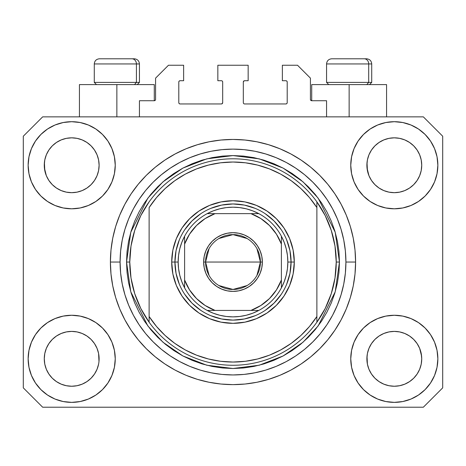 <?xml version="1.0" encoding="UTF-8"?>
<svg xmlns="http://www.w3.org/2000/svg" width="466" height="466" viewBox="0 0 466 466"><rect width="100%" height="100%" fill="white"/><g stroke="black" fill="none" stroke-linecap="round" stroke-linejoin="round"><path stroke-width="0.7" d="M139.439 116.861L139.439 100.726L154.281 100.726L139.439 100.726L139.439 116.861M155.574 99.439L155.574 78.142L155.574 99.439A1.293 1.293 0 0 1 154.281 100.726L154.776 100.627L154.281 100.726L154.281 84.596L116.861 84.596L116.861 116.861L116.861 84.596L79.436 84.596L79.436 116.861L79.436 84.596L154.281 84.596M155.574 78.142L168.476 65.24L183.639 65.24L183.639 80.723L180.092 80.723L183.639 80.723L183.639 65.24L168.476 65.24L155.574 78.142M178.798 82.016L178.798 102.666L178.798 82.016A1.293 1.293 0 0 1 180.092 80.723L179.596 80.822L180.092 80.723M180.092 103.953L221.385 103.953L180.092 103.953A1.293 1.293 0 0 1 178.798 102.666L178.897 103.155L178.798 102.666M222.299 103.574L221.88 103.854L222.678 102.666L222.678 82.016L222.678 102.666A1.293 1.293 0 0 1 221.385 103.953L221.88 103.854L221.385 103.953M221.385 80.723L217.838 80.723L221.385 80.723A1.293 1.293 0 0 1 222.678 82.016L222.579 81.521L222.678 82.016M217.838 80.723L217.838 65.24L217.838 80.723M248.162 65.24L217.838 65.24L248.162 65.24L248.162 80.723L244.615 80.723L248.162 80.723L248.162 65.24M243.701 81.101L244.12 80.822L243.322 82.016L243.322 102.666L243.322 82.016A1.293 1.293 0 0 1 244.615 80.723L244.12 80.822L244.615 80.723M244.615 103.953L285.908 103.953L244.615 103.953A1.293 1.293 0 0 1 243.322 102.666L243.421 103.155L243.322 102.666M287.202 102.666L287.202 82.016L287.202 102.666A1.293 1.293 0 0 1 285.908 103.953L286.404 103.854L285.908 103.953M285.908 80.723L282.361 80.723L285.908 80.723A1.293 1.293 0 0 1 287.202 82.016L287.103 81.521L287.202 82.016M282.361 80.723L282.361 65.24L297.524 65.24L310.426 78.142L310.426 99.439L310.426 78.142L297.524 65.24L282.361 65.24L282.361 80.723M310.525 99.934L311.719 100.726L311.719 84.596L349.139 84.596L349.139 116.861L349.139 84.596L386.564 84.596L311.719 84.596L311.719 100.726L326.561 100.726L311.719 100.726A1.293 1.293 0 0 1 310.426 99.439L310.525 99.934L310.426 99.439M326.561 100.726L326.561 116.861L326.561 100.726M286.404 80.822L287.103 81.521L286.404 80.822M287.103 103.155L286.404 103.854L287.103 103.155M243.701 103.574L243.421 103.155M222.299 81.101L222.579 81.521M179.596 103.854L178.897 103.155L179.596 103.854M178.897 81.521L179.596 80.822L178.897 81.521M155.475 99.934L154.776 100.627M399.659 138.355L394.306 137.831L399.642 138.35L394.306 137.831L399.659 138.355L404.803 139.916L409.532 142.445A27.424 27.424 0 0 0 388.959 138.355L394.306 137.831L399.659 138.355L404.803 139.916L409.544 142.45L404.803 139.916M77.041 138.355L71.694 137.831L77.024 138.35L71.694 137.831L77.041 138.355L82.185 139.916L86.921 142.445A27.424 27.424 0 0 0 71.694 137.831L77.041 138.355L82.185 139.916L86.926 142.45L82.185 139.916M94.493 374.052L97.027 369.317L98.588 364.167L97.027 369.317L94.493 374.052L97.027 369.317L94.493 374.052L91.086 378.211L94.493 374.052L91.086 378.211L86.926 381.619L91.086 378.211L86.926 381.619L82.185 384.153L86.926 381.619L82.185 384.153L77.041 385.714L71.694 386.244L66.341 385.714L61.197 384.153L56.456 381.619L61.197 384.153L56.456 381.619L52.303 378.211L48.889 374.052L46.355 369.317L44.794 364.167A27.424 27.424 0 0 0 44.794 364.173L46.355 369.317L44.794 364.167L44.27 358.57M77.03 331.92A27.424 27.424 0 0 1 77.053 331.926L82.185 333.487L86.95 336.033A27.424 27.424 0 0 0 86.932 336.021L82.179 333.481L86.926 336.021L91.086 339.429L94.493 343.588L97.027 348.323L98.588 353.473L97.027 348.323L94.493 343.588L97.027 348.323L98.588 353.473L98.984 361.505L99.112 358.82A27.424 27.424 0 0 1 71.694 386.244A27.424 27.424 0 0 1 44.27 358.82A27.424 27.424 0 0 1 71.694 331.396A27.424 27.424 0 0 1 99.112 358.82L99.112 358.867M399.642 331.92A27.424 27.424 0 0 1 399.671 331.926L404.803 333.487L409.562 336.033A27.424 27.424 0 0 0 409.55 336.021L404.797 333.481L409.544 336.021L413.686 339.417L417.111 343.588L419.645 348.323L421.206 353.473L421.73 358.82L421.206 364.167L419.645 369.317L421.206 364.167L419.645 369.317L417.111 374.052L419.645 369.317L417.111 374.052L413.697 378.211L417.111 374.052L413.697 378.211L409.544 381.619L413.697 378.211L409.544 381.619L404.803 384.153L409.544 381.619L404.803 384.153L399.659 385.714L394.306 386.244L388.959 385.714L383.815 384.153L379.074 381.619L383.815 384.153L379.074 381.619L374.914 378.211L371.507 374.052L368.973 369.317L367.412 364.167L368.973 369.317L367.412 364.167L367.016 356.135L366.888 358.82A27.424 27.424 0 0 1 394.306 331.396A27.424 27.424 0 0 1 421.73 358.82L421.596 361.505L421.73 358.82A27.424 27.424 0 0 1 394.306 386.244A27.424 27.424 0 0 1 366.888 358.82L366.888 358.57M388.947 192.143A27.424 27.424 0 0 0 388.97 192.149L383.815 190.588L379.05 188.037A27.424 27.424 0 0 0 379.068 188.048L374.914 184.641A27.424 27.424 0 0 0 374.932 184.653L371.507 180.488L368.973 175.746L367.412 170.603L367.016 162.564L366.888 165.249A27.424 27.424 0 0 1 394.306 137.831A27.424 27.424 0 0 1 421.73 165.249L421.596 167.946L421.73 165.249A27.424 27.424 0 0 1 394.306 192.674A27.424 27.424 0 0 1 366.888 165.249L366.888 164.999M48.883 180.47A27.424 27.424 0 0 0 48.889 180.482L46.355 175.746L44.794 170.603L44.404 162.564L44.27 165.249A27.424 27.424 0 0 1 71.694 137.831A27.424 27.424 0 0 1 99.112 165.249L98.984 167.946L99.112 165.249A27.424 27.424 0 0 1 71.694 192.674A27.424 27.424 0 0 1 44.27 165.249L44.27 164.999M66.329 192.143A27.424 27.424 0 0 0 66.353 192.149L61.197 190.588L56.438 188.037A27.424 27.424 0 0 0 56.45 188.048L52.303 184.641A27.424 27.424 0 0 0 52.314 184.653L48.889 180.488A27.424 27.424 0 0 0 48.907 180.505M86.991 142.491L91.086 145.858L94.493 150.017L97.027 154.759L98.588 159.902L97.027 154.759L98.588 159.902L99.112 165.249L98.588 170.603L97.027 175.746L98.588 170.603L97.027 175.746L94.493 180.488L97.027 175.746L94.493 180.488L91.086 184.641L94.481 180.505A27.424 27.424 0 0 0 94.487 180.493L91.086 184.641L86.926 188.054L91.068 184.658A27.424 27.424 0 0 0 91.086 184.641L86.926 188.054L82.185 190.588L86.926 188.054L82.185 190.588L77.041 192.143A27.424 27.424 0 0 0 77.053 192.143L71.694 192.674L66.353 192.149L61.197 190.588L66.341 192.143L71.694 192.674L77.053 192.143M379.039 188.031L374.914 184.641L371.507 180.488A27.424 27.424 0 0 0 371.518 180.505M409.608 142.491L413.697 145.858L417.111 150.017L419.645 154.759L421.206 159.902L419.645 154.759L421.206 159.902L421.73 165.249L421.206 170.603L419.645 175.746L421.206 170.603L419.645 175.746L417.111 180.488L419.645 175.746L417.111 180.488L413.697 184.641L417.093 180.505A27.424 27.424 0 0 0 417.105 180.493L413.686 184.658L409.544 188.054L413.686 184.658A27.424 27.424 0 0 0 413.697 184.641L409.544 188.054L404.803 190.588L399.659 192.143A27.424 27.424 0 0 0 399.659 192.143L394.306 192.674L388.97 192.149L383.815 190.588L388.959 192.143L394.306 192.674L399.671 192.143L404.803 190.588L409.544 188.054A27.424 27.424 0 0 0 409.562 188.037M409.521 188.066A27.424 27.424 0 0 0 409.538 188.054L404.791 190.588M115.248 358.82A43.554 43.554 0 0 1 71.694 402.374A43.554 43.554 0 0 1 28.141 358.82L28.974 350.321L31.455 342.155L35.48 334.623L40.897 328.023L47.497 322.606L55.023 318.581L63.195 316.105L71.694 315.266L80.187 316.105L88.359 318.581L95.891 322.606L102.491 328.023L107.908 334.623L111.927 342.155L114.409 350.321L115.248 358.82L114.409 367.319L111.927 375.485L107.908 383.017L102.491 389.617L95.891 395.034L88.359 399.059L80.187 401.535L71.694 402.374L63.195 401.535L55.023 399.059L47.497 395.034L40.897 389.617L35.48 383.017L31.455 375.485L28.974 367.319L28.141 358.82A43.554 43.554 0 0 1 71.694 315.266A43.554 43.554 0 0 1 115.248 358.82M437.859 358.82A43.554 43.554 0 0 1 394.306 402.374A43.554 43.554 0 0 1 350.752 358.82L351.591 350.321L354.073 342.155L358.092 334.623L363.509 328.023L370.109 322.606L377.641 318.581L385.813 316.105L394.306 315.266L402.805 316.105L410.977 318.581L418.503 322.606L425.103 328.023L430.52 334.623L434.545 342.155L437.026 350.321L437.859 358.82L437.026 367.319L434.545 375.485L430.52 383.017L425.103 389.617L418.503 395.034L410.977 399.059L402.805 401.535L394.306 402.374L385.813 401.535L377.641 399.059L370.109 395.034L363.509 389.617L358.092 383.017L354.073 375.485L351.591 367.319L350.752 358.82A43.554 43.554 0 0 1 394.306 315.266A43.554 43.554 0 0 1 437.859 358.82L437.026 367.319M437.859 165.249A43.554 43.554 0 0 1 394.306 208.803A43.554 43.554 0 0 1 350.752 165.249L351.591 156.757L354.073 148.584L358.092 141.052L363.509 134.453L370.109 129.035L377.641 125.01L385.813 122.535L394.306 121.696L402.805 122.535L410.977 125.01L418.503 129.035L425.103 134.453L430.52 141.052L434.545 148.584L437.026 156.757L437.859 165.249L437.026 173.748L434.545 181.921L430.52 189.446L425.103 196.046L418.503 201.463L410.977 205.489L402.805 207.964L394.306 208.803L385.813 207.964L377.641 205.489L370.109 201.463L363.509 196.046L358.092 189.446L354.073 181.921L351.591 173.748L350.752 165.249A43.554 43.554 0 0 1 394.306 121.696A43.554 43.554 0 0 1 437.859 165.249L437.026 173.748M115.248 165.249A43.554 43.554 0 0 1 71.694 208.803A43.554 43.554 0 0 1 28.141 165.249L28.974 156.757L31.455 148.584L35.48 141.052L40.897 134.453L47.497 129.035L55.023 125.01L63.195 122.535L71.694 121.696L80.187 122.535L88.359 125.01L95.891 129.035L102.491 134.453L107.908 141.052L111.927 148.584L114.409 156.757L115.248 165.249L114.409 173.748L111.927 181.921L107.908 189.446L102.491 196.046L95.891 201.463L88.359 205.489L80.187 207.964L71.694 208.803L63.195 207.964L55.023 205.489L47.497 201.463L40.897 196.046L35.48 189.446L31.455 181.921L28.974 173.748L28.141 165.249A43.554 43.554 0 0 1 71.694 121.696A43.554 43.554 0 0 1 115.248 165.249M355.593 262.038A122.593 122.593 0 0 1 233 384.631A122.593 122.593 0 0 1 110.407 262.038L110.995 250.021L112.76 238.12L115.684 226.447L119.739 215.123L124.882 204.248L131.068 193.926L138.233 184.262L146.312 175.35L155.225 167.271L164.888 160.1L175.21 153.92L186.085 148.776L197.415 144.722L209.083 141.798L220.983 140.033L233 139.439L245.017 140.033L256.917 141.798L268.585 144.722L279.915 148.776L290.79 153.92L301.112 160.1L310.775 167.271L319.688 175.35L327.767 184.262L334.932 193.926L341.118 204.248L346.261 215.123L350.315 226.447L353.24 238.12L355.005 250.021L355.593 262.038L355.005 274.049L353.24 285.955L350.315 297.623L346.261 308.952L341.118 319.827L334.932 330.144L327.767 339.807L319.688 348.719L310.775 356.805L301.112 363.969L290.79 370.155L279.915 375.299L268.585 379.353L256.917 382.271L245.017 384.036L233 384.631L220.983 384.036L209.083 382.271L197.415 379.353L186.085 375.299L175.21 370.155L164.888 363.969L155.225 356.805L146.312 348.719L138.233 339.807L131.068 330.144L124.882 319.827L119.739 308.952L115.684 297.623L112.76 285.955L110.995 274.049L110.407 262.038A122.593 122.593 0 0 1 233 139.439A122.593 122.593 0 0 1 355.593 262.038L345.918 262.038L355.593 262.038M44.794 170.603L46.355 175.746L44.404 167.941M367.412 170.603L368.973 175.746L367.016 167.941M56.427 188.031L52.303 184.641L48.889 180.488L46.355 175.746M371.507 180.488L368.973 175.746M421.206 364.167L421.596 361.523M99.112 358.82L98.978 361.523M86.95 336.033L91.086 339.429A27.424 27.424 0 0 0 91.068 339.417L91.097 339.44M48.901 343.57L48.907 343.564A27.424 27.424 0 0 0 48.895 343.576L46.355 348.323L48.889 343.588L52.314 339.417A27.424 27.424 0 0 0 52.303 339.429L48.889 343.588L52.303 339.429L56.456 336.021L52.314 339.417L56.456 336.021L61.197 333.487L56.456 336.021A27.424 27.424 0 0 0 56.438 336.033L61.197 333.487L66.358 331.92A27.424 27.424 0 0 0 66.329 331.926L71.694 331.396L77.041 331.926L82.179 333.481M409.562 336.033L413.697 339.429A27.424 27.424 0 0 0 413.686 339.417L413.709 339.44M371.518 343.57L371.518 343.564A27.424 27.424 0 0 0 371.513 343.576L368.973 348.323L371.507 343.588L374.932 339.417A27.424 27.424 0 0 0 374.914 339.429L371.507 343.588L374.914 339.429L379.074 336.021L374.914 339.429L379.074 336.021L383.815 333.487L379.074 336.021A27.424 27.424 0 0 0 379.05 336.033L383.815 333.487L388.976 331.92A27.424 27.424 0 0 0 388.947 331.926L394.306 331.396L399.659 331.926L404.797 333.481M409.474 142.404L413.697 145.858L417.111 150.017A27.424 27.424 0 0 0 409.55 142.456L409.509 142.427M379.009 142.491L379.085 142.439A27.424 27.424 0 0 1 383.809 139.916L379.074 142.45L374.914 145.858L371.507 150.017L368.973 154.759L367.412 159.902L368.973 154.759L371.507 150.017L374.914 145.858L379.074 142.45L383.815 139.916L388.959 138.355L394.306 137.831M86.862 142.404L91.086 145.858L94.493 150.017A27.424 27.424 0 0 0 86.932 142.456L86.892 142.427M66.341 138.355L71.694 137.831L66.341 138.355L61.197 139.916L56.468 142.439A27.424 27.424 0 0 1 61.192 139.916L66.341 138.355M56.392 142.491L52.303 145.858L48.889 150.017L46.355 154.759L44.794 159.902L46.355 154.759L48.889 150.017L52.303 145.858L56.456 142.45L61.197 139.916L56.456 142.45A27.424 27.424 0 0 0 48.895 150.011L52.303 145.858L56.468 142.439M44.27 358.82L44.794 353.473L46.355 348.323L44.794 353.473L46.355 348.323L48.889 343.588A27.424 27.424 0 0 0 48.883 343.599M367.412 364.167L366.888 358.82L367.412 353.473L368.973 348.323L367.412 353.473L368.973 348.323L371.507 343.588M421.206 353.473L419.645 348.323L421.596 356.135M423.344 407.214L42.656 407.214L23.3 387.858L23.3 136.218L42.656 116.861L423.344 116.861L442.7 136.218L442.7 387.858L423.344 407.214L442.7 387.858L442.7 136.218L423.344 116.861L42.656 116.861L23.3 136.218L23.3 387.858L42.656 407.214L423.344 407.214M327.767 184.262L319.688 175.35L310.775 167.271L319.688 175.35L327.767 184.262M256.917 141.798L245.017 140.033M155.225 167.271L146.312 175.35L138.233 184.262L146.312 175.35L155.225 167.271M124.882 204.248L123.391 207.12M138.233 339.807L146.312 348.719L155.225 356.805L146.312 348.719L138.233 339.807M209.083 382.271L220.983 384.036M310.775 356.805L319.688 348.719L327.767 339.807L319.688 348.719L310.775 356.805M341.118 319.827L342.609 316.95M28.974 156.757L28.141 165.249M35.48 189.446L36.849 191.38M44.27 165.249L44.794 159.902L46.355 154.759L48.889 150.017M366.888 165.249L367.412 159.902L368.973 154.759L371.507 150.017L374.914 145.858L379.074 142.45A27.424 27.424 0 0 0 371.513 150.011M430.52 334.623L429.151 332.689M379.074 336.021L383.815 333.487L388.97 331.92M417.117 343.599A27.424 27.424 0 0 0 417.111 343.593L419.645 348.323L417.111 343.588A27.424 27.424 0 0 0 417.093 343.564M28.974 350.321L28.141 358.82M56.456 336.021L61.197 333.487L66.353 331.92M430.52 189.446L429.151 191.38M35.48 334.623L36.849 332.689M98.984 356.135L98.588 353.473M91.086 339.429L94.493 343.588A27.424 27.424 0 0 0 94.481 343.564M94.493 343.588L97.027 348.323L94.493 343.588M77.041 331.926L71.694 331.396L66.341 331.926L61.232 333.47M399.659 331.926L394.306 331.396L388.959 331.926L383.85 333.47M388.959 138.355L383.815 139.916L379.085 142.439M82.185 190.588L77.041 192.143M98.984 167.941L98.588 170.603M44.404 356.135L44.794 353.473M98.588 159.902L98.984 162.564M94.493 150.017L97.027 154.759M44.404 162.564L44.794 159.902M421.596 167.941L421.206 170.603M413.697 339.429L417.111 343.588L419.645 348.323M367.016 356.135L367.412 353.473M421.206 159.902L421.596 162.564M417.111 150.017L419.645 154.759M367.016 162.564L367.412 159.902M379.074 381.619L374.914 378.211L371.507 374.052L368.973 369.317M404.803 384.153L399.659 385.714L394.306 386.244L388.959 385.714L383.815 384.153M44.794 364.167L44.404 361.505M56.456 381.619L52.303 378.211L48.889 374.052L46.355 369.317M82.185 384.153L77.041 385.714L71.694 386.244L66.341 385.714L61.197 384.153M98.588 364.167L97.027 369.317M368.699 82.4L366.8 84.596L368.699 82.4L371.722 82.4L368.699 82.4L368.699 63.947L368.699 82.4L326.561 82.4L368.699 82.4M366.416 58.786L364.231 58.786A5.161 4.468 90 0 1 368.699 63.947L326.561 63.947C326.87 60.819 328.594 59.1 331.722 58.786C328.594 59.1 326.87 60.819 326.561 63.947L326.561 82.4L328.751 84.596M369.532 84.596L371.722 82.4L371.722 63.947C371.414 60.819 369.689 59.1 366.561 58.786C369.689 59.1 371.414 60.819 371.722 63.947L368.699 63.947A5.161 4.468 -90 0 0 364.231 58.786L331.757 58.786M364.231 58.786L331.891 58.786M326.783 63.947L368.699 63.947M136.416 82.4L134.517 84.596L136.416 82.4L139.439 82.4L136.416 82.4L136.416 63.947L136.416 82.4L94.278 82.4L136.416 82.4M134.132 58.786L131.948 58.786A5.161 4.468 90 0 1 136.416 63.947L94.278 63.947C94.586 60.819 96.311 59.1 99.439 58.786C96.311 59.1 94.586 60.819 94.278 63.947L94.278 82.4L96.468 84.596M139.439 82.4L137.249 84.596L139.439 82.4L139.439 63.947C139.13 60.819 137.406 59.1 134.278 58.786C137.406 59.1 139.13 60.819 139.439 63.947L136.416 63.947A5.161 4.468 -90 0 0 131.948 58.786L99.474 58.786M131.948 58.786L99.608 58.786M94.499 63.947L136.416 63.947M286.642 284.272L289.957 273.367L291.069 262.038L294.296 262.038A61.296 61.296 0 0 1 233 323.334A61.296 61.296 0 0 1 171.704 262.038L174.931 262.038L176.043 273.367L179.358 284.272M126.536 262.038L129.764 262.038A103.236 103.236 0 0 0 316.88 322.216A103.236 103.236 0 0 0 336.236 262.038L339.464 262.038L335.205 291.844L318.173 325.915L303.005 342.248L283.101 355.972L259.207 365.222L233 368.501L206.793 365.222L182.899 355.972L162.995 342.248L147.827 325.915L130.795 291.844L126.536 262.038L127.049 272.47L128.581 282.804L131.121 292.939L134.639 302.778L139.107 312.22L144.477 321.185L150.704 329.573L157.718 337.314L165.459 344.333L173.853 350.554L182.812 355.925L192.26 360.393L202.093 363.917L212.228 366.451L222.567 367.989L233 368.501L243.433 367.989L253.772 366.451L263.907 363.917L273.74 360.393L283.188 355.925L292.147 350.554L300.541 344.333L308.282 337.314L315.296 329.573L321.523 321.185L326.893 312.22L331.361 302.778L334.879 292.939L337.419 282.804L338.951 272.47L339.464 262.038L338.951 251.599L337.419 241.266L334.879 231.13L331.361 221.292L326.893 211.849L321.523 202.891L315.296 194.497L308.282 186.755L300.541 179.736L292.147 173.515L283.188 168.144L273.74 163.677L263.907 160.158L253.772 157.619L243.433 156.087L233 155.574L222.567 156.087L212.228 157.619L202.093 160.158L192.26 163.677L182.812 168.144L173.853 173.515L165.459 179.736L157.718 186.755L150.704 194.497L144.477 202.891L139.107 211.849L134.639 221.292L131.121 231.13L128.581 241.266L127.049 251.599L126.536 262.038L130.795 232.225L147.827 198.155L162.995 181.822L182.899 168.098L206.793 158.848L233 155.574L259.207 158.848L283.101 168.098L303.005 181.822L318.173 198.155L335.205 232.225L339.464 262.038L336.236 262.038A103.236 103.236 0 0 0 149.12 201.854A103.236 103.236 0 0 1 316.88 201.854L316.88 207.574L309.476 197.59L300.89 188.596L291.256 180.744L280.724 174.144L269.453 168.908L257.622 165.104L245.407 162.797L233 162.022L220.593 162.797L208.378 165.104L196.547 168.908L185.276 174.144L174.744 180.744L165.11 188.596L156.524 197.59L149.12 207.574L149.12 316.501L156.524 326.485L165.11 335.473L174.744 343.325L185.276 349.925L196.547 355.168L208.378 358.966L220.593 361.272L233 362.047L245.407 361.272L257.622 358.966L269.453 355.168L280.724 349.925L291.256 343.325L300.89 335.473L309.476 326.485L316.88 316.501L316.88 201.854L325.192 215.577L331.279 230.425L334.99 246.036L336.236 262.038L334.99 278.033L331.279 293.644L325.192 308.492L316.88 322.216A103.236 103.236 0 0 1 149.12 322.216L149.12 316.501L149.12 322.216L140.808 308.492L134.721 293.644L131.01 278.033L129.764 262.038L126.536 262.038M110.407 262.038L120.082 262.038A112.918 112.918 0 0 1 233 149.12A112.918 112.918 0 0 1 345.918 262.038L345.37 273.105L343.745 284.062L341.054 294.815L337.32 305.247L332.584 315.261L326.887 324.767L320.288 333.668L312.843 341.881L304.63 349.319L295.735 355.919L286.229 361.616L276.21 366.358L265.777 370.091L255.03 372.783L244.067 374.408L233 374.949L221.933 374.408L210.97 372.783L200.223 370.091L189.79 366.358L179.771 361.616L170.265 355.919L161.37 349.319L153.157 341.881L145.712 333.668L139.113 324.767L133.416 315.261L128.68 305.247L124.946 294.815L122.255 284.062L120.63 273.105L120.082 262.038L120.63 250.97L122.255 240.007L124.946 229.26L128.68 218.822L133.416 208.809L139.113 199.302L145.712 190.402L153.157 182.194L161.37 174.75L170.265 168.15L179.771 162.453L189.79 157.718L200.223 153.984L210.97 151.287L221.933 149.662L233 149.12L244.067 149.662L255.03 151.287L265.777 153.984L276.21 157.718L286.229 162.453L295.735 168.15L304.63 174.75L312.843 182.194L320.288 190.402L326.887 199.302L332.584 208.809L337.32 218.822L341.054 229.26L343.745 240.007L345.37 250.97L345.918 262.038A112.918 112.918 0 0 1 233 374.949A112.918 112.918 0 0 1 120.082 262.038L110.407 262.038M179.358 239.798L176.043 250.708L174.931 262.038L171.704 262.038A61.296 61.296 0 0 1 233 200.741A61.296 61.296 0 0 1 294.296 262.038L293.12 273.996L289.631 285.495L283.969 296.091L276.344 305.381L267.053 313.001L256.457 318.668L244.959 322.152L233 323.334L221.041 322.152L209.543 318.668L198.947 313.001L189.656 305.381L182.031 296.091L176.369 285.495L172.88 273.996L171.704 262.038L172.88 250.079L176.369 238.58L182.031 227.979L189.656 218.694L198.947 211.069L209.543 205.407L221.041 201.918L233 200.741L244.959 201.918L256.457 205.407L267.053 211.069L276.344 218.694L283.969 227.979L289.631 238.58L293.12 250.079L294.296 262.038L291.069 262.038L289.957 250.708L286.642 239.798M149.12 207.574A100.009 100.009 0 0 1 316.88 207.574L316.88 316.501A100.009 100.009 0 0 1 149.12 316.501L149.12 207.574M316.88 322.216L316.88 316.501L316.88 322.216M256.917 382.271L245.017 384.036M124.882 319.827L123.391 316.95M209.083 141.798L220.983 140.033M341.118 204.248L342.609 207.12M281.283 229.773L274.06 220.971L265.265 213.754M255.24 208.389L244.33 205.081L233 203.962L221.67 205.081L210.76 208.389M200.735 213.754L191.94 220.971L184.717 229.773M184.717 294.296L191.94 303.098L200.735 310.321M210.76 315.68L221.67 318.989L233 320.107L244.33 318.989L255.24 315.68M265.265 310.321L274.06 303.098L281.283 294.296M149.12 201.854A103.236 103.236 0 0 0 129.764 262.038L131.01 246.036L134.721 230.425L140.808 215.577L149.12 201.854M209.065 275.412L205.576 262.038A27.424 27.424 0 0 0 233 289.456A27.424 27.424 0 0 0 260.424 262.038L262.358 262.038A29.358 29.358 0 0 1 233 291.396A29.358 29.358 0 0 1 203.642 262.038L260.424 262.038A27.424 27.424 0 0 1 233 289.456A27.424 27.424 0 0 1 205.576 262.038L209.065 248.658M256.935 248.658L260.424 262.038L256.935 275.412M247.12 285.541L233 289.456L218.88 285.541M207.189 213.644A54.842 54.842 0 0 1 258.811 213.644L252.706 210.853L246.304 208.826L239.699 207.603L233 207.189L226.301 207.603L219.696 208.826L213.294 210.853L207.189 213.644A54.842 54.842 0 0 0 184.606 236.227L181.816 242.332L179.794 248.733L178.565 255.333L178.158 262.038A54.842 54.842 0 0 1 184.606 236.227L184.606 287.842A54.842 54.842 0 0 1 178.158 262.038L178.565 268.736L179.794 275.336L181.816 281.738L184.606 287.842A54.842 54.842 0 0 0 207.189 310.426L213.294 313.216L219.696 315.243L226.301 316.466L233 316.88L239.699 316.466L246.304 315.243L252.706 313.216L258.811 310.426A54.842 54.842 0 0 1 207.189 310.426L258.811 310.426A54.842 54.842 0 0 0 281.394 287.842L284.184 281.738L286.206 275.336L287.435 268.736L287.842 262.038L291.069 262.038A58.069 58.069 0 0 0 233 203.962A58.069 58.069 0 0 0 174.931 262.038L178.158 262.038L174.931 262.038A58.069 58.069 0 0 1 233 203.962A58.069 58.069 0 0 1 291.069 262.038A58.069 58.069 0 0 1 233 320.107A58.069 58.069 0 0 1 174.931 262.038A58.069 58.069 0 0 0 233 320.107A58.069 58.069 0 0 0 291.069 262.038L287.842 262.038L287.435 255.333L286.206 248.733L284.184 242.332L281.394 236.227A54.842 54.842 0 0 1 281.394 287.842L281.394 236.227A54.842 54.842 0 0 0 258.811 213.644L207.189 213.644A54.842 54.842 0 0 0 184.606 236.227L184.606 279.996L189.551 289.91L196.501 298.537L205.127 305.48L215.036 310.426L250.964 310.426L260.873 305.48L269.499 298.537L276.449 289.91L281.394 279.996L281.394 244.073L276.449 234.165L269.499 225.538L260.873 218.589L250.964 213.644L215.036 213.644L205.127 218.589L196.501 225.538L189.551 234.165L184.606 244.073A51.621 51.621 0 0 1 215.036 213.644L207.189 213.644M262.358 262.038L261.793 267.764L260.121 273.268L257.413 278.348L253.76 282.792L249.31 286.444L244.236 289.159L238.726 290.831L233 291.396L227.274 290.831L221.764 289.159L216.69 286.444L212.24 282.792L208.587 278.348L205.879 273.268L204.207 267.764L203.642 262.038L204.207 256.306L205.879 250.801L208.587 245.728L212.24 241.277L216.69 237.625L221.764 234.911L227.274 233.239L233 232.68L238.726 233.239L244.236 234.911L249.31 237.625L253.76 241.277L257.413 245.728L260.121 250.801L261.793 256.306L262.358 262.038L205.576 262.038A27.424 27.424 0 0 1 233 234.614A27.424 27.424 0 0 1 260.424 262.038A27.424 27.424 0 0 0 233 234.614A27.424 27.424 0 0 0 205.576 262.038L203.642 262.038A29.358 29.358 0 0 1 233 232.68A29.358 29.358 0 0 1 262.358 262.038M281.394 287.842A54.842 54.842 0 0 1 258.811 310.426L250.964 310.426A51.621 51.621 0 0 0 281.394 279.996L281.394 287.842M207.189 310.426A54.842 54.842 0 0 1 184.606 287.842L184.606 279.996A51.621 51.621 0 0 0 215.036 310.426L207.189 310.426M258.811 213.644A54.842 54.842 0 0 1 281.394 236.227L281.394 244.073A51.621 51.621 0 0 0 250.964 213.644L258.811 213.644M218.88 238.528L233 234.614L247.12 238.528M386.564 84.596L386.564 116.861"/></g></svg>
